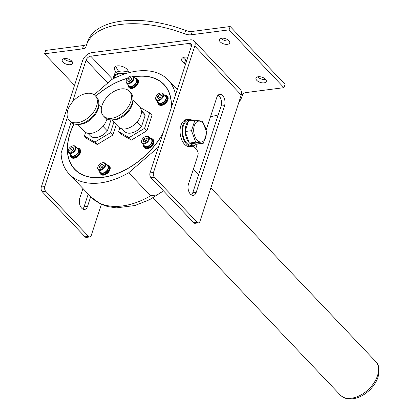 <?xml version="1.0" encoding="UTF-8"?>
<svg xmlns="http://www.w3.org/2000/svg" width="420" height="420" viewBox="0 0 420 420"><rect width="100%" height="100%" fill="white"/><g stroke="black" fill="none" stroke-linecap="round" stroke-linejoin="round"><path stroke-width="0.63" d="M67.463 117.18L44.788 186.559A3.413 2.011 82.6 0 0 45.701 191.284L42.231 191.73L85.019 236.806L88.489 236.355A3.413 2.011 82.6 0 0 89.843 236.948A3.413 2.011 82.6 0 0 91.229 235.489L101.398 204.383M42.231 191.73A3.413 2.011 -97.4 0 1 41.312 187.01L82.624 60.622A8.668 5.444 136.5 0 1 91.886 52.621L190.181 39.884A8.668 5.444 136.5 0 1 194.15 41.018A8.668 5.444 136.5 0 1 194.806 46.085L153.494 172.473A3.413 2.011 82.6 0 0 154.408 177.198L197.201 222.269A3.413 2.011 82.6 0 0 198.55 222.857A3.413 2.011 82.6 0 0 199.941 221.403L241.248 95.014A8.668 5.444 136.5 0 0 240.597 89.943L194.15 41.018M89.843 236.948L86.368 237.395A3.413 2.011 -97.4 0 1 85.019 236.806M82.766 209.066A7.256 4.279 82.6 0 0 84.063 206.819L88.232 194.077M206.797 132.72L203.369 143.209L195.715 142.191L191.483 130.688L194.917 120.199L202.571 121.212L206.797 132.72M196.754 144.008L189.541 143.052A12.631 7.45 82.6 0 0 194.371 145.058A12.631 7.45 82.6 0 0 196.754 144.008L203.369 143.209M189.541 143.052L195.715 142.191M189.32 143.021L185.089 131.518L191.483 130.688M185.089 131.518L188.517 121.023L194.917 120.199M185.209 131.849A12.631 7.45 82.6 0 0 189.194 142.69M188.417 121.328A12.631 7.45 82.6 0 0 185.189 131.213M193.594 120.367A12.631 7.45 82.6 0 0 191.126 120.005A12.631 7.45 82.6 0 0 188.827 120.986M154.408 177.198L150.938 177.644A3.413 2.011 -97.4 0 1 150.024 172.924L191.331 46.536A4.337 2.725 -43.5 0 0 191.006 44A4.337 2.725 -43.5 0 0 189.021 43.433L90.725 56.17A4.337 2.725 -43.5 0 0 86.095 60.17L72.413 102.034M187.824 57.272A7.256 3.68 -161.9 0 0 181.708 58.999A7.256 3.68 -161.9 0 0 184.475 63.357A37.548 19.058 18.1 0 1 185.593 64.092M113.474 78.645A13.655 6.93 18.1 0 1 113.573 76.724L114.245 74.676A13.655 6.93 18.1 0 1 115.978 72.529A13.655 6.93 18.1 0 1 128.609 72.093A37.548 19.058 18.1 0 1 127.964 70.681A7.256 3.68 -161.9 0 0 120.908 66.108A7.256 3.68 -161.9 0 0 114.282 67.736A7.256 3.68 -161.9 0 0 114.387 69.295A52.054 26.418 -161.9 0 0 115.978 72.529M128.609 72.093A13.655 6.93 18.1 0 1 129.796 72.471M90.704 196.681L87.533 206.367A7.256 4.279 -97.4 0 1 84.583 209.47A7.256 4.279 -97.4 0 1 80.225 205.874A7.256 4.279 -97.4 0 1 79.763 198.182L82.929 188.496M45.701 191.284L88.489 236.355M191.604 119.973A13.655 8.053 82.6 0 0 188.396 119.327L186.48 119.574A13.655 8.053 82.6 0 0 180.248 134.148A13.655 8.053 82.6 0 0 189.992 146.653L191.903 146.407A13.655 8.053 82.6 0 0 194.843 144.968M193.011 146.129L197.038 150.371A3.413 2.011 -97.4 0 1 197.951 155.096L188.475 184.097A7.256 4.279 82.6 0 0 188.932 191.788A7.256 4.279 82.6 0 0 193.289 195.384A7.256 4.279 82.6 0 0 196.245 192.281L224.569 105.625A7.256 4.279 82.6 0 0 224.112 97.933A7.256 4.279 82.6 0 0 219.749 94.337A7.256 4.279 82.6 0 0 216.799 97.44L206.22 129.801M150.938 177.644L193.725 222.721L197.201 222.269M218.096 95.193A7.256 4.279 -97.4 0 1 221.099 106.076L192.775 192.733A7.256 4.279 -97.4 0 1 191.473 194.98M198.55 222.857L195.079 223.309A3.413 2.011 -97.4 0 1 193.725 222.721M74.545 85.344L44.578 53.776L82.436 48.872A8.531 4.331 -161.9 0 0 85.974 46.709A8.531 4.331 -161.9 0 0 86.011 46.573A81.916 41.575 18.1 0 1 86.394 45.266A81.916 41.575 18.1 0 1 184.543 33.805A8.531 4.331 -161.9 0 0 191.226 34.776L229.084 29.867L283.941 87.659L246.083 92.563A8.531 4.331 -161.9 0 0 242.545 94.726A8.531 4.331 -161.9 0 0 242.503 94.862A81.916 41.575 18.1 0 1 242.125 96.17A81.916 41.575 18.1 0 1 238.802 102.501M218.195 114.959A81.916 41.575 18.1 0 1 210.536 116.603M64.48 58.58A5.418 2.751 18.1 0 1 70.214 59.908A5.418 2.751 18.1 0 1 72.534 63.32A5.418 2.751 18.1 0 1 66.533 64.249A5.418 2.751 18.1 0 1 62.234 59.955A5.418 2.751 18.1 0 1 64.48 58.58M258.227 76.739A5.418 2.751 18.1 0 1 263.959 78.067A5.418 2.751 18.1 0 1 266.28 81.48A5.418 2.751 18.1 0 1 260.274 82.409A5.418 2.751 18.1 0 1 255.98 78.115A5.418 2.751 18.1 0 1 258.227 76.739M221.655 38.215A5.418 2.751 18.1 0 1 227.388 39.543A5.418 2.751 18.1 0 1 229.709 42.956A5.418 2.751 18.1 0 1 223.703 43.885A5.418 2.751 18.1 0 1 219.408 39.59A5.418 2.751 18.1 0 1 221.655 38.215M283.941 87.659L285.038 84.305L230.181 26.513L229.084 29.867M86.394 45.266L87.491 41.911A81.916 41.575 18.1 0 1 185.635 30.45A8.531 4.331 -161.9 0 0 192.323 31.421L230.181 26.513M44.578 53.776L45.67 50.421L83.533 45.518A8.531 4.331 -161.9 0 0 86.882 43.774M229.058 40.887A5.418 2.751 18.1 0 1 221.156 38.304M265.629 79.412A5.418 2.751 18.1 0 1 257.728 76.829M71.883 61.252A5.418 2.751 18.1 0 1 63.982 58.669M183.241 57.535A7.256 3.68 -161.9 0 0 185.635 59.808A37.548 19.058 18.1 0 1 186.753 60.543M115.778 66.287A52.054 26.418 -161.9 0 0 118.703 71.426M113.573 76.724A13.655 6.93 18.1 0 1 125.785 73.605M114.13 78.32L114.545 77.044A12.631 6.41 18.1 0 1 124.703 73.957M115.07 77.858A12.631 6.41 18.1 0 1 117.359 76.802M188.396 119.327A13.655 8.053 82.6 0 0 182.165 133.901A13.655 8.053 82.6 0 0 191.903 146.407M191.126 120.005L188.528 120.346A12.631 7.45 82.6 0 0 182.763 133.823A12.631 7.45 82.6 0 0 191.772 145.394L194.371 145.058M202.813 122.96A10.537 6.216 82.6 0 0 193.688 130.757A10.537 6.216 82.6 0 0 203.469 141.057A10.537 6.216 82.6 0 0 202.813 122.96M142.511 143.047A4.226 2.651 -43.5 0 0 148.36 139.907A4.226 2.651 -43.5 0 0 145.514 136.563A4.226 2.651 -43.5 0 0 141.897 139.991A4.226 2.651 -43.5 0 0 142.511 143.047M146.559 140.616L144.522 141.85L143.141 141.062L143.803 139.041L145.84 137.812L147.215 138.6L146.559 140.616M160.052 99.278A4.226 2.651 -43.5 0 0 162.902 94.82A4.226 2.651 -43.5 0 0 159.673 93.23A4.226 2.651 -43.5 0 0 156.061 96.663A4.226 2.651 -43.5 0 0 156.581 99.661A4.226 2.651 -43.5 0 0 160.052 99.278M161.38 95.272L160.718 97.288L158.681 98.516L157.306 97.729L157.962 95.713L159.999 94.484L161.38 95.272M133.114 79.154A4.226 2.651 -43.5 0 0 130.064 76.319A4.226 2.651 -43.5 0 0 126.446 79.753A4.226 2.651 -43.5 0 0 128.468 83.066A4.226 2.651 -43.5 0 0 133.114 79.154M130.389 77.574L131.77 78.361L131.108 80.377L129.071 81.606L127.691 80.819L128.352 78.802L130.389 77.574L131.607 78.855M71.085 146.564A4.226 2.651 -43.5 0 0 68.513 149.504A4.226 2.651 -43.5 0 0 70.744 152.785A4.226 2.651 -43.5 0 0 75.295 148.47A4.226 2.651 -43.5 0 0 72.13 146.071A4.226 2.651 -43.5 0 0 71.085 146.564M69.757 150.57L70.418 148.554L72.455 147.32L73.831 148.108L73.174 150.129L71.138 151.358L69.757 150.57M98.07 166.551A4.694 2.945 -43.5 0 0 98.012 166.698A4.226 2.651 -43.5 0 0 100.538 169.664A4.226 2.651 -43.5 0 0 104.921 165.291A4.226 2.651 -43.5 0 0 101.74 162.981A4.226 2.651 -43.5 0 0 98.123 166.415A4.226 2.651 -43.5 0 0 98.023 166.688A4.694 2.945 -43.5 0 0 97.897 167.003A4.694 2.945 -43.5 0 0 98.254 169.743A4.694 2.945 -43.5 0 0 103.688 168.651A4.694 2.945 -43.5 0 0 105.063 163.285A4.694 2.945 -43.5 0 0 102.029 162.881A4.694 2.945 -43.5 0 0 101.882 162.934M100.748 168.268L99.367 167.48L100.028 165.464L102.065 164.231L103.446 165.018L102.785 167.039L100.748 168.268M143.525 145.283A5.975 3.754 -43.5 0 0 144.228 147.504L144.643 147.94A5.975 3.754 -43.5 0 0 145.199 148.376A5.975 3.754 -43.5 0 0 151.951 146.155A5.975 3.754 -43.5 0 0 153.305 139.713L152.896 139.282A5.975 3.754 -43.5 0 0 150.712 138.464M157.689 101.955A5.975 3.754 -43.5 0 0 158.393 104.176L158.802 104.612A5.975 3.754 -43.5 0 0 164.141 104.423A5.975 3.754 -43.5 0 0 167.47 96.385L167.055 95.954A5.975 3.754 -43.5 0 0 164.876 95.135M128.079 85.045A5.975 3.754 -43.5 0 0 128.782 87.266L129.192 87.701A5.975 3.754 -43.5 0 0 134.064 87.775A5.975 3.754 -43.5 0 0 138.306 82.966A5.975 3.754 -43.5 0 0 137.855 79.475L137.445 79.044A5.975 3.754 -43.5 0 0 135.261 78.225M70.14 154.791A5.975 3.754 -43.5 0 0 70.844 157.017L71.258 157.447A5.975 3.754 -43.5 0 0 78.172 156.056A5.975 3.754 -43.5 0 0 79.921 149.226L79.511 148.79A5.975 3.754 -43.5 0 0 77.327 147.971M99.755 171.701A5.975 3.754 -43.5 0 0 100.459 173.927L100.868 174.358A5.975 3.754 -43.5 0 0 107.783 172.966A5.975 3.754 -43.5 0 0 109.531 166.136L109.121 165.701A5.975 3.754 -43.5 0 0 106.937 164.882M116.251 124.52L112.786 135.13L97.256 144.501L86.746 138.506L84.425 136.059L94.93 142.06L110.46 132.683L113.93 122.078M149.656 112.886L151.977 115.332L146.953 130.704L131.423 140.075L120.918 134.075L118.592 131.628L129.097 137.629L144.632 128.258L149.656 112.886L139.986 107.363M171.087 108.47A61.441 38.587 -43.5 0 0 163.921 84.62A61.441 38.587 -43.5 0 0 135.807 76.598A61.441 38.587 -43.5 0 0 133.67 76.923M124.273 79.338A61.609 38.698 -43.5 0 1 127.239 78.398A61.441 38.587 -43.5 0 0 95.76 96.227M74.036 123.911A61.441 38.587 -43.5 0 0 74.802 169.218A61.441 38.587 -43.5 0 0 163.076 132.998M112.786 135.13L110.46 132.683M97.256 144.501L94.93 142.06M85.622 132.4L84.425 136.059M110.901 119.91A13.277 8.337 136.5 0 1 110.938 120.041L107.373 130.94A13.277 8.337 136.5 0 1 90.326 135.823L87.922 133.292M146.953 130.704L144.632 128.258M131.423 140.075L129.097 137.629M119.789 127.974L118.592 131.628M141.346 110.586L143.75 113.117A13.277 8.337 136.5 0 1 145.105 115.615L141.54 126.514A13.277 8.337 136.5 0 1 124.498 131.397L122.094 128.867M107.373 130.94L102.974 126.305M141.54 126.514L137.141 121.879M145.105 115.615L141.435 111.752M164.089 84.546A61.609 38.698 -43.5 0 0 135.944 76.555A61.609 38.698 -43.5 0 0 133.649 76.907M71.594 129.344A61.609 38.698 -43.5 0 0 74.729 169.381M171.271 107.909A61.609 38.698 -43.5 0 0 164.047 84.499A61.609 38.698 -43.5 0 0 135.854 76.461A61.609 38.698 -43.5 0 0 133.56 76.808M127.365 78.241A61.609 38.698 -43.5 0 0 95.686 96.148M73.92 123.874A61.609 38.698 -43.5 0 0 74.681 169.334A61.609 38.698 -43.5 0 0 162.892 133.56M74.849 169.265A61.441 38.587 -43.5 0 0 74.897 169.312A61.441 38.587 -43.5 0 0 114.545 174.589M171.218 108.071A61.441 38.587 -43.5 0 0 164.015 84.714A61.441 38.587 -43.5 0 0 163.968 84.667M71.132 122.314L61.073 153.09A68.261 42.871 -43.5 0 0 69.174 174.001A68.261 42.871 -43.5 0 0 128.725 172.746L150.617 195.809L157.196 194.843L163.485 190.864M195.678 148.937L197.279 143.997M94.174 94.757L111.877 79.469A68.261 42.871 -43.5 0 1 168.184 80.01A68.261 42.871 -43.5 0 1 175.576 94.752M158.251 147.751L157.988 147.472A68.261 42.871 -43.5 0 0 158.587 146.716M157.988 147.472L128.725 172.746M100.459 173.927A5.975 3.754 -43.5 0 0 107.373 172.536A5.975 3.754 -43.5 0 0 109.121 165.701M99.687 171.255A5.292 3.323 -43.5 0 0 100.312 172.783L100.952 173.455A5.292 3.323 -43.5 0 0 107.079 172.221A5.292 3.323 -43.5 0 0 108.628 166.173L107.987 165.496A5.292 3.323 -43.5 0 0 106.496 164.797M98.254 169.743L100.748 172.368A4.694 2.945 -43.5 0 0 106.176 171.276A4.694 2.945 -43.5 0 0 107.552 165.905L105.063 163.285M100.312 172.783A5.292 3.323 -43.5 0 0 106.439 171.549A5.292 3.323 -43.5 0 0 107.987 165.496M100.028 165.464L101.74 167.27L101.577 167.764M102.065 164.231L103.283 165.512M102.947 166.541L101.74 167.27M70.844 157.017A5.975 3.754 -43.5 0 0 77.763 155.626A5.975 3.754 -43.5 0 0 79.511 148.79M70.077 154.345A5.292 3.323 -43.5 0 0 70.702 155.873L71.342 156.544A5.292 3.323 -43.5 0 0 77.464 155.311A5.292 3.323 -43.5 0 0 79.013 149.263L78.377 148.585A5.292 3.323 -43.5 0 0 76.886 147.887M68.46 149.641A4.694 2.945 -43.5 0 0 68.397 149.788A4.694 2.945 -43.5 0 0 68.644 152.833A4.694 2.945 -43.5 0 0 74.078 151.741A4.694 2.945 -43.5 0 0 75.448 146.375A4.694 2.945 -43.5 0 0 72.419 145.971A4.694 2.945 -43.5 0 0 72.272 146.024M68.644 152.833L71.132 155.458A4.694 2.945 -43.5 0 0 76.566 154.366A4.694 2.945 -43.5 0 0 77.942 148.995L75.448 146.375M70.702 155.873A5.292 3.323 -43.5 0 0 76.823 154.639A5.292 3.323 -43.5 0 0 78.377 148.585M128.782 87.266A5.975 3.754 -43.5 0 0 133.655 87.344A5.975 3.754 -43.5 0 0 137.897 82.535A5.975 3.754 -43.5 0 0 137.445 79.044M128.016 84.599A5.292 3.323 -43.5 0 0 128.636 86.121L129.276 86.798A5.292 3.323 -43.5 0 0 133.591 86.867A5.292 3.323 -43.5 0 0 137.351 82.604A5.292 3.323 -43.5 0 0 136.952 79.511L136.311 78.839A5.292 3.323 -43.5 0 0 134.82 78.136M126.394 79.895A4.694 2.945 -43.5 0 0 126.336 80.036A4.694 2.945 -43.5 0 0 126.578 83.087A4.694 2.945 -43.5 0 0 130.405 83.144A4.694 2.945 -43.5 0 0 133.739 79.37A4.694 2.945 -43.5 0 0 133.387 76.624A4.694 2.945 -43.5 0 0 130.352 76.225A4.694 2.945 -43.5 0 0 130.205 76.277M126.578 83.087L129.071 85.712A4.694 2.945 -43.5 0 0 132.898 85.769A4.694 2.945 -43.5 0 0 136.232 81.995A4.694 2.945 -43.5 0 0 135.875 79.249L133.387 76.624M128.636 86.121A5.292 3.323 -43.5 0 0 132.951 86.189A5.292 3.323 -43.5 0 0 136.71 81.931A5.292 3.323 -43.5 0 0 136.311 78.839M158.393 104.176A5.975 3.754 -43.5 0 0 163.732 103.992A5.975 3.754 -43.5 0 0 167.055 95.954M157.626 101.509A5.292 3.323 -43.5 0 0 158.246 103.031L158.886 103.709A5.292 3.323 -43.5 0 0 163.616 103.541A5.292 3.323 -43.5 0 0 166.561 96.422L165.921 95.749A5.292 3.323 -43.5 0 0 164.43 95.046M156.004 96.805A4.694 2.945 -43.5 0 0 155.946 96.947A4.694 2.945 -43.5 0 0 156.188 99.997A4.694 2.945 -43.5 0 0 160.382 99.85A4.694 2.945 -43.5 0 0 162.997 93.534A4.694 2.945 -43.5 0 0 159.962 93.135A4.694 2.945 -43.5 0 0 159.815 93.188M156.188 99.997L158.681 102.622A4.694 2.945 -43.5 0 0 162.876 102.475A4.694 2.945 -43.5 0 0 165.491 96.159L162.997 93.534M158.246 103.031A5.292 3.323 -43.5 0 0 162.976 102.868A5.292 3.323 -43.5 0 0 165.921 95.749M144.228 147.504A5.975 3.754 -43.5 0 0 144.784 147.94A5.975 3.754 -43.5 0 0 151.536 145.719A5.975 3.754 -43.5 0 0 152.896 139.282M143.462 144.837A5.292 3.323 -43.5 0 0 144.086 146.365L144.727 147.037A5.292 3.323 -43.5 0 0 145.215 147.42A5.292 3.323 -43.5 0 0 151.2 145.451A5.292 3.323 -43.5 0 0 152.397 139.75L151.762 139.078A5.292 3.323 -43.5 0 0 150.271 138.374M141.845 140.133A4.694 2.945 -43.5 0 0 141.781 140.275A4.694 2.945 -43.5 0 0 142.028 143.325A4.694 2.945 -43.5 0 0 142.464 143.666A4.694 2.945 -43.5 0 0 147.772 141.923A4.694 2.945 -43.5 0 0 148.832 136.862A4.694 2.945 -43.5 0 0 145.803 136.463A4.694 2.945 -43.5 0 0 145.656 136.516M142.028 143.325L144.517 145.95A4.694 2.945 -43.5 0 0 144.953 146.291A4.694 2.945 -43.5 0 0 150.26 144.548A4.694 2.945 -43.5 0 0 151.326 139.487L148.832 136.862M144.086 146.365A5.292 3.323 -43.5 0 0 144.58 146.748A5.292 3.323 -43.5 0 0 150.559 144.779A5.292 3.323 -43.5 0 0 151.762 139.078M70.418 148.554L72.13 150.36L71.967 150.853M73.337 149.63L72.13 150.36M72.455 147.32L73.673 148.601M128.352 78.802L130.064 80.608L129.906 81.107M131.271 79.884L130.064 80.608M159.999 94.484L161.217 95.765M157.962 95.713L159.679 97.519L159.516 98.017M160.881 96.794L159.679 97.519M145.84 137.812L147.058 139.094M143.803 139.041L145.514 140.847L145.352 141.346M146.722 140.123L145.514 140.847M111.867 119.9L118.645 127.04A14.522 9.119 -43.5 0 0 130.489 127.223A14.522 9.119 -43.5 0 0 140.805 115.537A14.522 9.119 -43.5 0 0 139.708 107.048L132.93 99.908M112.13 119.889A16.254 10.211 -43.5 0 0 132.206 104.837A16.254 10.211 -43.5 0 0 132.904 100.17M103.404 115.93L104.853 117.458A17.924 11.256 -43.5 0 0 119.48 117.684A17.924 11.256 -43.5 0 0 132.211 103.257A17.924 11.256 -43.5 0 0 130.851 92.778L129.402 91.25A17.924 11.256 -43.5 0 0 108.649 95.424A17.924 11.256 -43.5 0 0 103.404 115.93A17.924 11.256 -43.5 0 0 118.025 116.156A17.924 11.256 -43.5 0 0 130.757 101.729A17.924 11.256 -43.5 0 0 129.402 91.25M77.7 124.331L84.473 131.47A14.522 9.119 -43.5 0 0 96.831 131.376A14.522 9.119 -43.5 0 0 106.922 118.976M77.963 124.315A16.254 10.211 -43.5 0 0 98.721 105.882A16.254 10.211 -43.5 0 0 98.732 104.596M69.232 120.356L70.686 121.884A17.924 11.256 -43.5 0 0 87.255 120.986A17.924 11.256 -43.5 0 0 98.795 103.955A17.924 11.256 -43.5 0 0 96.684 97.204L95.235 95.676A17.924 11.256 -43.5 0 0 74.482 99.85A17.924 11.256 -43.5 0 0 69.232 120.356A17.924 11.256 -43.5 0 0 85.806 119.459A17.924 11.256 -43.5 0 0 97.34 102.427A17.924 11.256 -43.5 0 0 95.235 95.676M189.021 43.433L191.468 46.011M90.725 56.17L112.523 79.133M86.095 60.17L107.777 83.013M41.312 187.01L44.788 186.559M150.024 172.924L153.494 172.473M194.806 46.085L241.248 95.014M196.245 192.281L192.775 192.733M224.569 105.625L221.099 106.076M84.063 206.819L87.533 206.367M242.503 94.862L242.592 94.595M191.226 34.776L192.323 31.421M184.543 33.805L185.635 30.45M82.436 48.872L83.533 45.518M185.635 59.808L184.475 63.357M115.29 66.538L114.387 69.295M377.501 375.748A24.381 15.314 -43.5 0 0 375.659 361.489C378.992 364.256 379.78 369.479 378.016 377.16C376.394 381.943 373.548 386.295 369.474 390.227C365.264 394.207 360.67 396.884 355.698 398.26C350.574 399.247 346.295 400.197 340.289 395.062A24.381 15.314 -43.5 0 0 360.187 395.372A24.381 15.314 -43.5 0 0 377.501 375.748M163.517 190.901L149.499 199.736L134.909 205.532L116.382 207.853L107.672 206.582L100.558 203.984L91.067 197.064A68.261 42.871 -43.5 0 0 150.617 195.809M242.125 96.17L242.728 94.306M153.048 197.815L340.289 395.062M193.284 169.37L198.587 174.956M210.887 187.913L375.659 361.489M91.067 197.064L69.174 174.001M177.266 89.576L168.184 80.01M98.123 166.415L98.012 166.698M101.74 162.981L102.029 162.881M68.513 149.504L68.397 149.788M72.13 146.071L72.419 145.971M126.446 79.753L126.336 80.036M130.064 76.319L130.352 76.225M156.061 96.663L155.946 96.947M159.673 93.23L159.962 93.135M141.897 139.991L141.781 140.275M145.514 136.563L145.803 136.463M101.556 107.279L98.763 104.333"/></g></svg>
